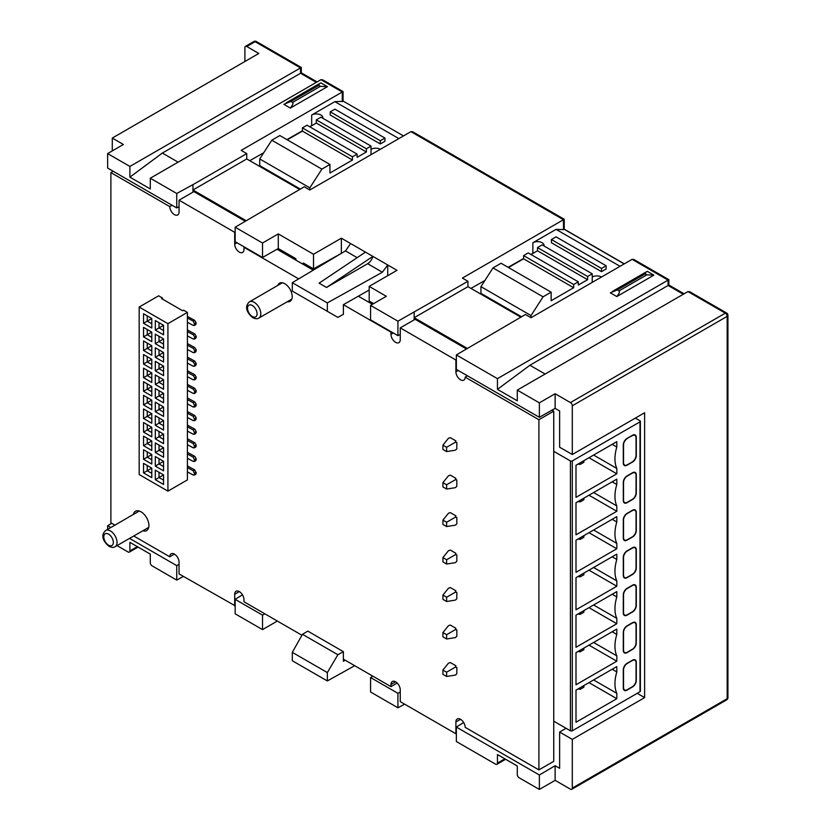 <?xml version="1.0" encoding="UTF-8"?>
<svg xmlns="http://www.w3.org/2000/svg" width="831" height="831" viewBox="0 0 831 831"><rect width="100%" height="100%" fill="white"/><g stroke="black" fill="none" stroke-linecap="round" stroke-linejoin="round"><path stroke-width="1.25" d="M343.047 101.029L403.492 135.92M277.357 621.048L262.523 629.618L235.163 613.818L235.163 599.359L262.523 615.148L264.809 613.808M404.614 704.158L397.924 707.794L370.564 691.994L370.564 677.535L397.924 693.324L400.251 692.046M539.361 789.45L539.361 774.98L555.129 765.725L555.129 780.351L539.361 789.45L519.146 777.774A2.628 1.517 60 0 1 517.287 774.565L517.287 765.995L497.447 754.538L497.447 763.107A2.628 1.517 60 0 1 496.896 764.302A2.628 1.517 60 0 1 495.588 764.177L456.354 741.522L456.354 727.063L463.656 722.513M372.859 676.185L370.564 677.535M539.361 774.98L456.354 727.063M566.056 728.288L559.627 732.069L559.627 768.311L555.129 765.725M273.648 173.669L273.648 174.468M555.129 408.364L559.627 410.961L559.627 447.203L572.289 454.515L572.289 405.788A2.628 1.517 60 0 0 570.43 402.578L725.318 313.152A2.628 1.517 -60 0 1 726.626 313.027L689.792 291.764L687.943 291.577L517.287 390.103L539.361 402.848L555.129 393.738L555.129 408.364L539.361 417.307L456.354 369.39L456.354 354.92L497.447 378.645L668.093 280.12L632.111 259.345L633.96 259.532L668.862 279.673L668.862 285.033L684.069 293.81M400.251 334.415L397.924 335.651L370.564 319.862L370.564 305.393L397.924 321.192L467.946 281.294L462.389 278.084L563.48 219.716L410.909 131.641L309.818 189.998L304.26 186.788L235.163 227.216L262.523 243.016L278.292 233.906L313.526 254.255L341.354 238.196L372.89 256.395L397 270.324L369.182 286.383L386.332 296.293L370.564 305.393M373.67 303.606L369.182 301.009L369.182 286.383M534.198 252.686L530.832 254.421M523.592 258.524L508.105 267.322M484.909 280.473L470.959 288.388M521.515 316.767L480.931 293.343L480.931 286.653L492.991 267.914L501.062 263.25L551.14 292.169L543.069 296.823L492.991 267.914M559.627 732.069L572.289 739.382L644.627 697.614L637.211 693.334M572.289 788.11L727.177 698.694A2.628 1.517 -120 0 1 726.626 699.889L571.749 789.315A2.628 1.517 60 0 0 572.289 788.11L572.289 739.382M571.749 789.315A2.628 1.517 60 0 1 570.43 789.18L555.129 780.351M572.289 454.515L644.627 412.747L644.627 697.614M555.129 393.738L570.43 402.578M539.361 417.307L539.361 402.848M726.626 313.027A2.628 2.628 0 0 1 727.935 315.302A2.628 1.517 180 0 1 727.177 316.372A2.628 1.517 -120 0 0 725.318 313.152L687.943 291.577M572.289 405.788L727.177 316.372L727.177 698.694A2.628 1.517 0 0 0 727.935 697.614L727.935 315.302M397.924 707.794L397.924 693.324M354.702 665.704L327.331 680.953L327.331 672.57L337.874 654.735L343.38 651.67L343.38 661.299L345.281 660.261M327.331 680.953L292.304 660.738L292.304 652.356L302.484 634.302L307.802 631.124L343.38 651.67M327.331 672.57L292.304 652.356M337.874 654.735L302.484 634.302M262.523 615.148L262.523 629.618M111.77 523.301L107.635 525.732L107.635 529.368M179.049 564.332L176.733 565.62L129.574 538.395M110.783 527.54L107.635 525.732M242.465 594.809L235.163 599.359M264.331 168.288L264.331 169.098M295.909 260.145L295.909 258.711L278.292 248.531L262.523 257.475L235.163 241.686L235.163 227.216M178.125 162.159L162.357 153.06L300.542 73.273L300.542 67.913L129.896 166.439L107.635 153.59L107.635 168.059L176.733 207.947L179.049 206.711M300.313 189.063L259.739 165.639L259.739 158.95L309.818 187.858L309.818 189.998M313.007 124.982L309.641 126.717M302.401 130.82L286.903 139.608M263.718 152.769L249.767 160.684M303.325 264.435L303.325 262.991L313.526 268.88L313.526 254.255M278.292 248.531L278.292 233.906M341.593 253.237L313.526 268.88M341.354 253.102L341.354 238.196M387.724 275.674L387.724 264.964L382.385 272.225L327.331 302.92L327.331 311.303L337.874 317.39L343.38 314.326L343.38 304.686L369.182 290.04M327.331 302.92L292.304 282.696L292.304 291.079L327.331 311.303M292.304 282.696L345.478 250.91L350.63 243.545M322.802 118.251A6.555 3.791 0 0 0 322.875 117.711A6.555 3.791 0 0 0 320.953 115.042A6.555 3.791 0 0 0 311.677 115.042L334.862 101.652L343.047 101.34L343.047 91.566L322.802 79.88L320.953 79.693L150.297 178.218L150.297 188.928L129.896 177.148L162.357 153.06M334.862 101.652L398.859 138.6M342.279 101.652L342.279 92.012L241.187 150.38L246.755 153.59L246.755 158.95L192.958 189.998L192.958 184.648L246.755 153.59M192.958 184.648L176.733 193.478L150.297 178.218M290.341 108.072L283.849 104.332L290.902 101.434L292.574 102.4C293.53 103.086 292.792 104.976 290.341 108.072L327.445 86.663L320.392 86.341L318.72 85.375L319.468 83.609L320.953 82.913L327.445 86.663M129.896 166.439L129.896 177.148M107.635 153.59L123.404 144.49L112.278 138.06L112.278 150.91M244.896 61.494L244.896 47.575A2.628 1.517 60 0 1 245.446 46.37A2.628 1.517 60 0 1 246.755 46.494L258.815 53.464L112.278 138.06M317.078 81.926L301.31 72.827L301.31 67.477L256.415 41.55A2.628 1.517 120 0 0 255.107 41.685A2.628 1.517 -120 0 0 253.787 41.55L245.446 46.37M117.015 545.614L128.047 551.971A2.628 1.517 60 0 0 129.356 552.106A2.628 1.517 60 0 0 129.896 550.901L129.896 542.342L150.297 554.121L150.297 562.68A2.628 1.517 60 0 0 152.156 565.901L176.733 580.09L176.733 565.62M176.733 580.09L183.412 576.444M112.278 170.729L112.278 171.799M176.733 207.947L176.733 193.478M192.958 192.148L192.958 189.998L245.966 220.599M246.755 158.95L299.617 189.468M262.523 257.475L262.523 243.016M300.542 73.273L316.31 82.373M380.307 149.31A6.555 3.791 0 0 0 371.031 149.31L371.031 146.09L366.398 148.77L366.398 151.98L357.122 157.339L357.122 154.13L352.479 156.799L352.479 160.019L329.949 173.025L329.949 164.455L321.877 169.119L309.818 187.858M384.94 138.06L384.94 141.27L380.307 143.95L330.229 115.042L330.229 111.821L334.862 109.152L384.94 138.06L380.307 140.74L330.229 111.821M309.818 126.821L316.31 123.071L316.31 119.861L320.953 117.181L371.031 146.09M316.31 119.861L366.398 148.77M316.31 123.071L366.398 151.98M287.287 139.826L302.401 131.101L302.401 127.891L307.034 125.211L357.122 154.13M302.401 127.891L352.479 156.799M302.401 131.101L352.479 160.019M259.739 158.95L271.799 140.2L279.86 135.546L329.949 164.455M271.799 140.2L321.877 169.119M380.307 140.74L380.307 143.95M410.909 131.641L412.768 131.817L564.249 219.28L564.249 229.169L624.31 263.843M620.051 266.304L556.053 229.356L563.48 229.605M545.115 374.033L529.908 365.256L668.093 285.469L668.093 280.12M517.287 390.103L517.287 400.812L497.447 389.355L529.908 365.256M497.447 378.645L497.447 389.355M632.111 259.345L531.019 317.712L525.452 314.492L456.354 354.92M619.033 290.881L646.861 274.822L645.188 273.856L645.936 272.09L647.411 271.394L653.904 275.134L616.81 296.553L610.318 292.813L617.36 289.915L619.033 290.881C619.988 291.567 619.251 293.457 616.81 296.553M601.499 277.014A6.555 3.791 0 0 0 592.233 277.014L592.233 273.804L587.59 276.474L587.59 279.694L578.314 285.043L578.314 281.834L573.681 284.514L573.681 287.723L551.14 300.729L551.14 292.169M544.004 245.955A6.555 3.791 0 0 0 544.066 245.425A6.555 3.791 0 0 0 542.144 242.745A6.555 3.791 0 0 0 532.868 242.745L556.053 229.356M606.142 265.764L606.142 268.984L601.499 271.654L551.42 242.745L551.42 239.536L556.053 236.856L606.142 265.764L601.499 268.444L551.42 239.536M543.069 296.823L531.019 315.562L531.019 317.712M531.019 254.525L537.512 250.775L537.512 247.565L542.144 244.885L592.233 273.804M537.512 247.565L587.59 276.474M537.512 250.775L587.59 279.694M508.479 267.54L523.592 258.805L523.592 255.595L528.236 252.915L578.314 281.834M523.592 255.595L573.681 284.514M523.592 258.805L573.681 287.723M414.16 319.852L414.16 317.712L467.946 286.653L520.819 317.172M467.946 286.653L467.946 281.294M414.16 312.352L414.16 317.712L467.157 348.303M397.924 335.651L397.924 321.192M531.019 315.562L480.931 286.653M601.499 268.444L601.499 271.654M646.861 274.822L653.904 275.134M372.89 256.395A7.874 4.539 -60 0 1 367.645 263.707L326.51 287.453L372.89 256.395M365.463 252.115L319.094 283.174L326.51 287.453M552.002 410.14L553.737 411.148L553.737 761.341L538.904 769.901L538.904 419.717L465.173 377.139A6.555 3.791 -120 0 1 463.812 380.141A6.555 3.791 -120 0 1 460.53 379.819A6.555 3.791 -120 0 1 455.897 371.789L455.897 360.01L400.251 327.881L400.251 339.661A6.555 3.791 -120 0 1 398.89 342.663A6.555 3.791 -120 0 1 395.608 342.341A6.555 3.791 -120 0 1 390.975 334.311L390.975 332.161L343.38 304.686M400.251 327.881L415.085 319.312L466.264 348.854M277.035 249.248L313.266 270.168M358.348 296.189L372.423 304.323M298.682 278.884L243.971 247.295L243.971 249.435A6.555 3.791 -120 0 1 242.61 252.437A6.555 3.791 -120 0 1 239.338 252.115A6.555 3.791 -120 0 1 234.695 244.085L234.695 232.306L179.049 200.178L193.893 191.608L245.062 221.15M113.193 171.269L110.887 172.599L169.773 206.597A6.555 3.791 -120 0 0 174.417 214.637A6.555 3.791 -120 0 0 177.689 214.959A6.555 3.791 -120 0 0 179.049 211.957L179.049 200.178M169.773 206.597L172.09 205.267M235.163 605.789L179.049 573.93L179.049 562.151A6.555 3.791 -120 0 0 174.417 554.121A6.555 3.791 -120 0 0 171.134 553.789A6.555 3.791 -120 0 0 169.773 556.791L133.749 535.995M110.887 172.599L110.887 522.792L114.938 525.13M343.38 659.16L390.975 686.645L390.975 684.505A6.555 3.791 -120 0 1 392.336 681.503A6.555 3.791 -120 0 1 395.608 681.825A6.555 3.791 -120 0 1 400.251 689.855L400.251 701.634L455.897 733.763L455.897 721.983A6.555 3.791 -120 0 1 457.247 718.981A6.555 3.791 -120 0 1 460.53 719.303A6.555 3.791 -120 0 1 465.173 727.333L538.904 769.901M234.695 606.059L234.695 594.279A6.555 3.791 -120 0 1 236.056 591.277A6.555 3.791 -120 0 1 239.338 591.599A6.555 3.791 -120 0 1 243.971 599.629L243.971 601.769L301.954 635.248M287.214 301.767A10.491 6.056 -120 0 0 290.029 301.362A10.491 6.056 -120 0 0 291.639 292.948A10.491 6.056 -120 0 0 284.784 283.703A10.491 6.056 -120 0 0 279.538 283.184A10.491 6.056 -120 0 0 277.772 285.417M142.776 530.801A11.146 6.44 -120 0 0 146.599 530.573A11.146 6.44 -120 0 0 148.313 521.639A11.146 6.44 -120 0 0 141.021 511.813A11.146 6.44 -120 0 0 135.453 511.262A11.146 6.44 -120 0 0 133.344 514.451M174.417 554.121L169.773 556.791M397.187 683.051L390.975 686.645M553.737 411.148L538.904 419.717M467.479 375.809L465.173 377.139M553.737 451.306L570.43 460.945A1.309 0.758 180 0 0 572.289 460.945L639.995 421.857A1.309 0.758 180 0 0 640.379 421.317A1.309 0.758 180 0 0 639.995 420.787L635.351 418.107M553.737 721.183L570.43 730.813A1.309 0.758 0 0 0 572.289 730.813L639.995 691.724A1.309 0.758 -0 0 0 640.379 691.195L640.379 421.317M636.286 662.276L636.286 680.485A5.246 3.033 120 0 1 632.568 686.905L627.01 690.125A5.246 3.033 120 0 1 624.382 690.384A5.246 3.033 120 0 1 623.302 687.985L623.302 669.776A5.246 3.033 120 0 1 627.01 663.346L632.568 660.136A5.246 3.033 120 0 1 635.196 659.876A5.246 3.033 120 0 1 636.286 662.276L636.016 662.12M636.286 474.865L636.286 493.074A5.246 3.033 120 0 1 632.568 499.493L627.01 502.713A5.246 3.033 120 0 1 624.382 502.973A5.246 3.033 120 0 1 623.302 500.563L623.302 482.364A5.246 3.033 120 0 1 627.01 475.934L632.568 472.725A5.246 3.033 120 0 1 635.196 472.465A5.246 3.033 120 0 1 636.286 474.865L636.016 474.709M616.81 479.144L616.81 484.504A34.102 19.684 -60 0 0 616.81 505.923L616.81 511.273L575.997 534.842L575.997 502.713L616.81 479.144M636.286 437.386L636.286 455.585A5.246 3.033 120 0 1 632.568 462.015L627.01 465.225A5.246 3.033 120 0 1 624.382 465.485A5.246 3.033 120 0 1 623.302 463.085L623.302 444.876A5.246 3.033 120 0 1 627.01 438.456L632.568 435.236A5.246 3.033 120 0 1 635.196 434.977A5.246 3.033 120 0 1 636.286 437.386L636.016 437.231M616.81 441.666L616.81 447.026A34.102 19.684 -60 0 0 616.81 468.435L616.81 473.795L575.997 497.354L575.997 465.225L616.81 441.666M616.81 516.633L616.81 521.982A34.102 19.684 -60 0 0 616.81 543.401L616.81 548.761L575.997 572.32L575.997 540.192L616.81 516.633M636.286 512.353L636.286 530.552A5.246 3.033 120 0 1 632.568 536.982L627.01 540.192A5.246 3.033 120 0 1 624.382 540.451A5.246 3.033 120 0 1 623.302 538.052L623.302 519.842A5.246 3.033 120 0 1 627.01 513.423L632.568 510.203A5.246 3.033 120 0 1 635.196 509.943A5.246 3.033 120 0 1 636.286 512.353L636.016 512.197M616.81 554.111L616.81 559.471A34.102 19.684 -60 0 0 616.81 580.89L616.81 586.239L575.997 609.798L575.997 577.67L616.81 554.111M636.286 549.831L636.286 568.04A5.246 3.033 120 0 1 632.568 574.46L627.01 577.67A5.246 3.033 120 0 1 624.382 577.929A5.246 3.033 120 0 1 623.302 575.53L623.302 557.331A5.246 3.033 120 0 1 627.01 550.901L632.568 547.691A5.246 3.033 120 0 1 635.196 547.432A5.246 3.033 120 0 1 636.286 549.831L636.016 549.675M616.81 591.599L616.81 596.949A34.102 19.684 -60 0 0 616.81 618.368L616.81 623.728L575.997 647.287L575.997 615.158L616.81 591.599M636.286 587.309L636.286 605.519A5.246 3.033 120 0 1 632.568 611.948L627.01 615.158A5.246 3.033 120 0 1 624.382 615.418A5.246 3.033 120 0 1 623.302 613.018L623.302 594.809A5.246 3.033 120 0 1 627.01 588.379L632.568 585.169A5.246 3.033 120 0 1 635.196 584.91A5.246 3.033 120 0 1 636.286 587.309L636.016 587.164M616.81 629.077L616.81 634.437A34.102 19.684 -60 0 0 616.81 655.856L616.81 661.206L575.997 684.765L575.997 652.636L616.81 629.077M636.286 624.798L636.286 642.997A5.246 3.033 120 0 1 632.568 649.427L627.01 652.636A5.246 3.033 120 0 1 624.382 652.896A5.246 3.033 120 0 1 623.302 650.496L623.302 632.287A5.246 3.033 120 0 1 627.01 625.868L632.568 622.658A5.246 3.033 120 0 1 635.196 622.398A5.246 3.033 120 0 1 636.286 624.798L636.016 624.642M616.81 666.566L616.81 671.915A34.102 19.684 -60 0 0 616.81 693.334L616.81 698.694L575.997 722.253L575.997 690.125L616.81 666.566M442.913 524.392L442.913 520.113L448.449 513.257L450.329 512.613L455.897 515.833L455.326 517.225L456.821 517.433L456.821 523.862L455.326 525.171L446.621 526.542L442.913 524.392M442.913 520.113L446.621 522.252L446.621 526.542M446.621 522.252L455.326 517.225M612.167 519.313L616.81 521.982M616.81 543.401L593.614 530.022M616.81 548.761L588.982 532.692M583.881 535.642L583.881 537.252L580.173 539.392L577.981 539.049M580.173 539.392L580.173 537.782M442.913 561.881L442.913 557.591L448.449 550.735L450.329 550.101L455.897 553.311L455.326 554.713L456.821 554.921L456.821 561.341L455.326 562.649L446.621 564.02L442.913 561.881M442.913 557.591L446.621 559.741L446.621 564.02M446.621 559.741L455.326 554.713M612.167 556.791L616.81 559.471M616.81 580.89L593.614 567.5M616.81 586.239L588.982 570.18M583.881 573.12L583.881 574.73L580.173 576.87L577.981 576.527M580.173 576.87L580.173 575.26M442.913 599.359L442.913 595.079L448.449 588.223L450.329 587.579L455.897 590.789L455.326 592.191L456.821 592.399L456.821 598.829L455.326 600.127L446.621 601.499L442.913 599.359M442.913 595.079L446.621 597.219L446.621 601.499M446.621 597.219L455.326 592.191M612.167 594.269L616.81 596.949M616.81 618.368L593.614 604.978M616.81 623.728L588.982 607.658M583.881 610.608L583.881 612.208L580.173 614.358L577.981 614.005M580.173 614.358L580.173 612.748M442.913 636.847L442.913 632.557L448.449 625.701L450.329 625.068L455.897 628.278L455.326 629.669L456.821 629.877L456.821 636.307L455.326 637.616L446.621 638.987L442.913 636.847M442.913 632.557L446.621 634.697L446.621 638.987M446.621 634.697L455.326 629.669M612.167 631.757L616.81 634.437M616.81 655.856L593.614 642.467M616.81 661.206L588.982 645.147M583.881 648.087L583.881 649.697L580.173 651.836L577.981 651.494M580.173 651.836L580.173 650.226M442.913 674.325L442.913 670.046L448.449 663.19L450.329 662.546L455.897 665.756L455.326 667.158L456.821 667.366L456.821 673.785L455.326 675.094L446.621 676.465L442.913 674.325M442.913 670.046L446.621 672.186L446.621 676.465M446.621 672.186L455.326 667.158M612.167 669.235L616.81 671.915M616.81 693.334L593.614 679.945M616.81 698.694L588.982 682.625M583.881 685.575L583.881 687.175L580.173 689.315L577.981 688.972M580.173 689.315L580.173 687.715M442.913 486.914L442.913 482.634L448.449 475.779L450.329 475.135L455.897 478.344L455.326 479.747L456.821 479.954L456.821 486.374L455.326 487.683L446.621 489.054L442.913 486.914M442.913 482.634L446.621 484.774L446.621 489.054M446.621 484.774L455.326 479.747M612.167 481.824L616.81 484.504M616.81 505.923L593.614 492.534M616.81 511.273L588.982 495.214M583.881 498.153L583.881 499.763L580.173 501.903L577.981 501.56M580.173 501.903L580.173 500.304M442.913 449.436L442.913 445.146L448.449 438.29L450.329 437.646L455.897 440.866L455.326 442.258L456.821 442.466L456.821 448.896L455.326 450.205L446.621 451.576L442.913 449.436M442.913 445.146L446.621 447.286L446.621 451.576M446.621 447.286L455.326 442.258M612.167 444.346L616.81 447.026M616.81 468.435L593.614 455.056M616.81 473.795L588.982 457.736M583.881 460.675L583.881 462.285L580.173 464.425L577.981 464.082M580.173 464.425L580.173 462.815M633.887 434.758L634.967 435.382A5.246 3.033 -60 0 0 632.339 435.641L627.01 438.456M634.967 435.382A5.246 3.033 -60 0 1 636.047 437.781L636.047 455.45A5.246 3.033 -60 0 1 632.339 461.88L627.239 464.83A5.246 3.033 -60 0 1 624.621 465.09A5.246 3.033 -60 0 1 623.53 462.68L623.53 445.011A5.246 3.033 -60 0 1 627.239 438.591M623.53 687.58L623.53 669.911A5.246 3.033 -60 0 1 627.239 663.481L632.339 660.541A5.246 3.033 -60 0 1 634.967 660.281A5.246 3.033 -60 0 1 636.047 662.681L636.047 680.35A5.246 3.033 -60 0 1 632.339 686.78L627.239 689.72A5.246 3.033 -60 0 1 624.621 689.979A5.246 3.033 -60 0 1 623.53 687.58L623.302 687.445M623.53 500.169L623.53 482.499A5.246 3.033 -60 0 1 627.239 476.07L632.339 473.13A5.246 3.033 -60 0 1 634.967 472.87A5.246 3.033 -60 0 1 636.047 475.27L636.047 492.939A5.246 3.033 -60 0 1 632.339 499.358L627.239 502.308A5.246 3.033 -60 0 1 624.621 502.568A5.246 3.033 -60 0 1 623.53 500.169L623.302 500.033M623.53 650.091L623.53 632.422A5.246 3.033 -60 0 1 627.239 626.003L632.339 623.053A5.246 3.033 -60 0 1 634.967 622.793A5.246 3.033 -60 0 1 636.047 625.192L636.047 642.872A5.246 3.033 -60 0 1 632.339 649.291L627.239 652.242A5.246 3.033 -60 0 1 624.621 652.501A5.246 3.033 -60 0 1 623.53 650.091L623.302 649.967M623.53 612.613L623.53 594.944A5.246 3.033 -60 0 1 627.239 588.514L632.339 585.575A5.246 3.033 -60 0 1 634.967 585.315A5.246 3.033 -60 0 1 636.047 587.714L636.047 605.384A5.246 3.033 -60 0 1 632.339 611.813L627.239 614.753A5.246 3.033 -60 0 1 624.621 615.013A5.246 3.033 -60 0 1 623.53 612.613L623.302 612.478M623.53 575.135L623.53 557.456A5.246 3.033 -60 0 1 627.239 551.036L632.339 548.086A5.246 3.033 -60 0 1 634.967 547.826A5.246 3.033 -60 0 1 636.047 550.236L636.047 567.905A5.246 3.033 -60 0 1 632.339 574.325L627.239 577.275A5.246 3.033 -60 0 1 624.621 577.535A5.246 3.033 -60 0 1 623.53 575.135L623.302 575M623.53 537.647L623.53 519.977A5.246 3.033 -60 0 1 627.239 513.548L632.339 510.608A5.246 3.033 -60 0 1 634.967 510.348A5.246 3.033 -60 0 1 636.047 512.748L636.047 530.417A5.246 3.033 -60 0 1 632.339 536.847L627.239 539.786A5.246 3.033 -60 0 1 624.621 540.046A5.246 3.033 -60 0 1 623.53 537.647L623.302 537.512M159.022 472.299L155.304 470.159L155.304 479.684L159.022 477.545L159.022 472.299M155.304 470.159L163.562 474.917L163.562 484.452L155.304 479.684M163.562 480.173L159.022 477.545L163.562 474.917M162.492 299.098L162.492 298.028L161.567 298.568L182.623 310.721L183.547 310.181L187.401 312.414L187.401 479.903L167.924 491.142L139.172 474.543L139.172 307.055L167.924 323.654L187.401 312.414M162.492 298.028L158.648 295.805L139.172 307.055M167.924 491.142L167.924 323.654M155.304 320.548L163.562 325.316L163.562 334.841L155.304 330.073L155.304 320.548L159.022 322.688L159.022 327.933L163.562 330.561M155.304 334.145L163.562 338.913L163.562 348.449L155.304 343.681L155.304 334.145L159.022 336.285L159.022 341.541L163.562 344.159M155.304 347.753L163.562 352.51L163.562 362.046L155.304 357.278L155.304 347.753L159.022 349.893L159.022 355.138L163.562 357.766M155.304 361.35L163.562 366.118L163.562 375.643L155.304 370.886L155.304 361.35L159.022 363.49L159.022 368.735L163.562 371.364M155.304 374.947L163.562 379.715L163.562 389.251L155.304 384.483L155.304 374.947L159.022 377.087L159.022 382.343L163.562 384.961M155.304 388.555L163.562 393.312L163.562 402.848L155.304 398.08L155.304 388.555L159.022 390.695L159.022 395.94L163.562 398.568M155.304 402.152L163.562 406.92L163.562 416.445L155.304 411.688L155.304 402.152L159.022 404.292L159.022 409.538L163.562 412.166M155.304 415.749L163.562 420.517L163.562 430.053L155.304 425.285L155.304 415.749L159.022 417.9L159.022 423.145L163.562 425.763M155.304 429.357L163.562 434.114L163.562 443.65L155.304 438.882L155.304 429.357L159.022 431.497L159.022 436.742L163.562 439.37M155.304 442.954L163.562 447.722L163.562 457.247L155.304 452.49L155.304 442.954L159.022 445.094L159.022 450.34L163.562 452.968M155.304 456.551L163.562 461.319L163.562 470.855L155.304 466.087L155.304 456.551L159.022 458.702L159.022 463.947L163.562 466.565M143.534 381.751L151.782 386.519L151.782 396.044L143.534 391.287L143.534 381.751L147.243 383.891L147.243 389.137L151.782 391.765M143.534 368.154L151.782 372.911L151.782 382.447L143.534 377.679L143.534 368.154L147.243 370.294L147.243 375.539L151.782 378.167M143.534 354.546L151.782 359.314L151.782 368.85L143.534 364.082L143.534 354.546L147.243 356.686L147.243 361.942L151.782 364.56M143.534 340.949L151.782 345.717L151.782 355.242L143.534 350.485L143.534 340.949L147.243 343.089L147.243 348.334L151.782 350.962M143.534 327.352L151.782 332.109L151.782 341.645L143.534 336.877L143.534 327.352L147.243 329.492L147.243 334.737L151.782 337.365M143.534 313.744L151.782 318.512L151.782 328.048L143.534 323.28L143.534 313.744L147.243 315.884L147.243 321.14L151.782 318.512M143.534 463.355L151.782 468.123L151.782 477.648L143.534 472.891L143.534 463.355L147.243 465.495L147.243 470.741L151.782 473.369M143.534 449.758L151.782 454.515L151.782 464.051L143.534 459.283L143.534 449.758L147.243 451.898L147.243 457.143L151.782 454.515M143.534 436.15L151.782 440.918L151.782 450.454L143.534 445.686L143.534 436.15L147.243 438.301L147.243 443.546L151.782 446.164M143.534 422.553L151.782 427.321L151.782 436.846L143.534 432.089L143.534 422.553L147.243 424.693L147.243 429.939L151.782 432.567M143.534 408.956L151.782 413.713L151.782 423.249L143.534 418.481L143.534 408.956L147.243 411.096L147.243 416.341L151.782 418.969M143.534 395.348L151.782 400.116L151.782 409.652L143.534 404.884L143.534 395.348L147.243 397.498L147.243 402.744L151.782 405.362M155.304 330.073L163.562 325.316M187.401 316.445L194.672 320.361L196.116 322.75L196.116 323.81L194.672 324.641L196.116 323.81L194.724 324.62L193.28 321.161L194.672 320.361M193.28 321.161L187.401 318.003M187.401 322.283L193.28 325.451L194.724 324.62L193.28 325.451M194.724 323.55L196.116 322.75M187.401 329.949L194.766 333.906L196.209 336.295L194.724 337.147L193.28 334.768L187.401 331.6M187.401 335.88L193.28 339.048L194.724 338.217L194.724 337.147M193.28 339.048L196.209 337.365L196.209 336.295M194.766 338.196L196.209 337.365L194.766 338.196M163.562 338.913L155.304 343.681M151.782 332.109L143.534 336.877M143.534 323.28L147.243 321.14L151.782 323.758M155.304 357.278L163.562 352.51M187.401 343.546L194.766 347.514L196.209 349.893L194.724 350.744L193.28 348.366L187.401 345.197M187.401 349.487L193.28 352.656L194.724 351.825L194.724 350.744M193.28 352.656L196.209 350.962L196.209 349.893M194.766 351.793L196.209 350.962L194.766 351.793M155.304 370.886L163.562 366.118M187.401 357.143L194.766 361.111L196.209 363.49L194.724 364.352L193.28 361.963L187.401 358.805M187.401 363.085L193.28 366.253L194.724 365.422L194.724 364.352M193.28 366.253L196.209 364.56L196.209 363.49M194.766 365.391L196.209 364.56L194.766 365.391M155.304 384.483L163.562 379.715M187.401 370.751L194.766 374.708L196.209 377.097L194.724 377.949L193.28 375.57L187.401 372.402M187.401 376.682L193.28 379.85L194.724 379.019L194.724 377.949M193.28 379.85L196.209 378.167L196.209 377.097M194.766 378.998L196.209 378.167L194.766 378.998M155.304 398.08L163.562 393.312M187.401 384.348L194.766 388.316L196.209 390.695L194.724 391.546L193.28 389.168L187.401 386M187.401 390.29L193.28 393.458L194.724 392.627L194.724 391.546M193.28 393.458L196.209 391.765L196.209 390.695M194.766 392.596L196.209 391.765L194.766 392.596M155.304 411.688L163.562 406.92M187.401 397.945L194.766 401.913L196.209 404.292L196.209 405.362L194.724 406.224L193.28 402.765L187.401 399.607M187.401 403.887L193.28 407.055L194.724 406.224L193.28 407.055M155.304 425.285L163.562 420.517M187.401 411.553L194.766 415.51L196.209 417.9L196.209 418.969L194.724 419.821L193.28 416.373L187.401 413.204M187.401 417.484L193.28 420.652L194.724 419.821L193.28 420.652M155.304 438.882L163.562 434.114M187.401 425.15L194.766 429.118L196.209 431.497L196.209 432.567L194.724 433.429L193.28 429.97L187.401 426.802M187.401 431.092L193.28 434.26L194.724 433.429L193.28 434.26M155.304 452.49L163.562 447.722M187.401 438.747L194.766 442.715L196.209 445.094L196.209 446.164L194.724 447.026L193.28 443.577L187.401 440.409M187.401 444.689L193.28 447.857L194.724 447.026L193.28 447.857M155.304 466.087L163.562 461.319M187.401 452.355L194.766 456.312L196.209 458.702L196.209 459.772L194.724 460.623L193.28 457.175L187.401 454.006M187.401 458.286L193.28 461.454L194.724 460.623L193.28 461.454M143.534 391.287L151.782 386.519M143.534 377.679L151.782 372.911M143.534 364.082L151.782 359.314M143.534 350.485L151.782 345.717M143.534 472.891L151.782 468.123M143.534 459.283L147.243 457.143L151.782 459.772M143.534 445.686L151.782 440.918M143.534 432.089L151.782 427.321M143.534 418.481L151.782 413.713M143.534 404.884L151.782 400.116M187.401 471.894L193.28 475.062L194.724 474.231L193.28 470.772L187.401 467.604M187.401 465.952L194.766 469.92L196.209 473.369L193.28 475.062M497.447 763.107L504.864 758.817M139.255 511.023L105.724 530.479A9.37 5.412 60 0 1 110.419 530.936A9.37 5.412 60 0 1 116.537 539.205A9.37 5.412 60 0 1 115.094 546.715L148.707 527.405M108.57 534.146A6.752 3.895 60 0 1 109.796 535.05A6.752 3.895 60 0 1 113.296 543.11A6.752 3.895 60 0 1 108.57 545.167A6.752 3.895 60 0 1 107.334 544.274A6.752 3.895 60 0 1 103.833 536.213A6.752 3.895 60 0 1 108.57 534.146M311.677 125.564L311.677 115.042M342.279 92.012L320.953 79.693M300.542 67.913L255.107 41.685L246.755 46.494M129.896 550.901L137.312 546.621M292.574 102.4L320.392 86.341M318.72 85.375L290.902 101.434M371.031 154.659L371.031 149.31M563.48 229.356L563.48 219.716M624.174 263.926L564.114 229.242M683.3 294.257L668.093 285.469M592.233 282.363L592.233 277.014M532.868 253.268L532.868 242.745M645.188 273.856L617.36 289.915M382.385 272.225L367.645 263.707M357.174 257.672L345.478 250.91M282.332 282.769L249.477 301.83A9.37 5.412 60 0 1 254.172 302.297A9.37 5.412 60 0 1 260.3 310.555A9.37 5.412 60 0 1 258.856 318.065L291.785 299.15M252.323 316.528A6.752 3.895 60 0 1 251.087 315.624A6.752 3.895 60 0 1 247.586 307.563A6.752 3.895 60 0 1 252.323 305.507A6.752 3.895 60 0 1 253.548 306.4A6.752 3.895 60 0 1 257.049 314.461A6.752 3.895 60 0 1 252.323 316.528M239.338 591.599L234.695 594.279M395.608 681.825L390.975 684.505M460.53 719.303L455.897 721.983M455.897 371.789L458.203 370.449M390.975 334.311L393.281 332.971M234.695 244.085L237.012 242.745M570.43 730.813L570.43 460.945M572.289 460.945L572.289 730.813M639.995 691.724L639.995 421.857M193.28 334.768L194.766 333.906M193.28 348.366L194.766 347.514M193.28 361.963L194.766 361.111M193.28 375.57L194.766 374.708M193.28 389.168L194.766 388.316M193.28 402.765L194.766 401.913M194.724 405.154L196.209 404.292M193.28 416.373L194.766 415.51M194.724 418.751L196.209 417.9M193.28 429.97L194.766 429.118M194.724 432.349L196.209 431.497M193.28 443.577L194.766 442.715M194.724 445.956L196.209 445.094M193.28 457.175L194.766 456.312M194.724 459.553L196.209 458.702M193.28 470.772L194.766 469.92M194.724 473.151L196.209 472.299M496.896 764.302L505.632 759.264M726.626 699.889A2.628 2.628 0 0 0 727.935 697.614M115.094 546.715C113.774 547.712 111.78 547.598 109.11 546.372C104.716 542.965 99.523 535.933 105.724 530.479M138.081 547.068L129.356 552.106M256.415 41.55A2.628 2.628 0 0 0 253.787 41.55M319.468 83.609L286.217 102.805M645.936 272.09L612.676 291.286M249.477 301.83C243.286 307.293 248.469 314.315 252.863 317.722C255.533 318.948 257.527 319.062 258.856 318.065M623.541 464.467L624.621 465.09M633.887 659.658L634.967 660.281M623.541 689.356L624.621 689.979M633.887 472.247L634.967 472.87M623.541 501.945L624.621 502.568M633.887 622.17L634.967 622.793M623.541 651.878L624.621 652.501M633.887 584.692L634.967 585.315M623.541 614.389L624.621 615.013M633.887 547.203L634.967 547.826M623.541 576.911L624.621 577.535M633.887 509.725L634.967 510.348M623.541 539.423L624.621 540.046M194.319 325.513L195.68 324.724M194.319 339.121L195.773 338.279M194.319 352.718L195.773 351.877M194.319 366.315L195.773 365.474M194.319 379.923L195.773 379.081M194.319 393.52L195.773 392.679M195.773 406.276L194.319 407.117M195.773 419.884L194.319 420.725M195.773 433.481L194.319 434.322M195.773 447.078L194.319 447.919M195.773 460.686L194.319 461.527M195.773 474.283L194.319 475.124"/></g></svg>
